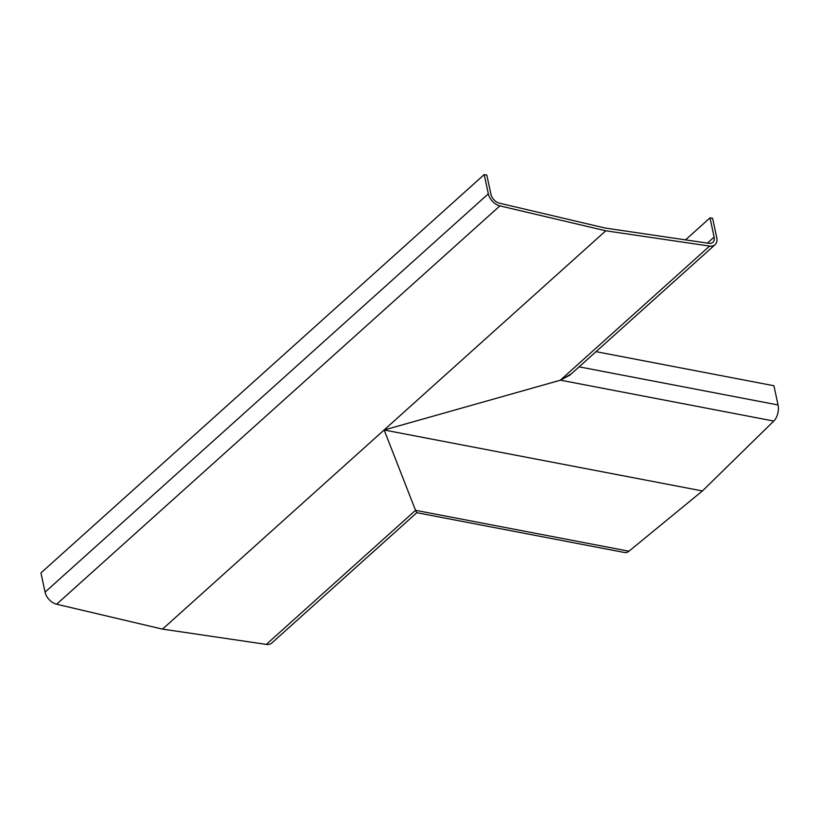 <?xml version="1.0" encoding="UTF-8"?>
<svg xmlns="http://www.w3.org/2000/svg" width="819" height="819" viewBox="0 0 819 819"><rect width="100%" height="100%" fill="white"/><g stroke="black" fill="none" stroke-linecap="round" stroke-linejoin="round"><path stroke-width="1.23" d="M266.329 644.399L415.54 510.319L384.162 430.006L560.298 380.231L709.582 246.079L605.773 230.794L162.51 629.125L266.329 644.399A12.101 7.985 48.1 0 0 271.785 643.038L416.779 512.694L624.764 552.549A12.101 6.859 100.8 0 0 628.951 551.218L702.405 490.95L384.162 430.006M628.951 551.218L415.54 510.319L416.779 512.694M709.582 246.079A12.101 7.985 48.1 0 0 715.038 244.707A12.101 7.985 48.1 0 0 716.738 237.582L712.622 218.366L710.012 217.864L685.523 239.875M596.027 351.658L773.935 385.749L778.05 404.965A12.101 6.859 100.8 0 1 773.791 421.058L702.405 490.95M162.51 629.125L56.634 604.217A12.101 7.985 48.1 0 1 45.065 592.137L40.95 572.921L484.203 174.601L486.814 175.092L490.939 194.308A8.876 5.856 48.1 0 0 499.416 203.173L605.18 228.051L708.885 243.315A8.876 5.856 48.1 0 0 712.888 242.311A8.876 5.856 48.1 0 0 714.127 237.08L710.012 217.864M45.065 592.137L488.329 193.816L484.203 174.601M488.329 193.816A12.101 7.985 48.1 0 0 499.897 205.886L605.773 230.794M715.038 244.707L569.891 375.143L560.298 380.231M571.314 373.873L560.493 380.18L384.254 429.985M707.442 243.1L714.127 237.08M56.634 604.217L499.897 205.886M579.125 366.84L778.05 404.965M560.493 380.18L773.791 421.058"/></g></svg>
